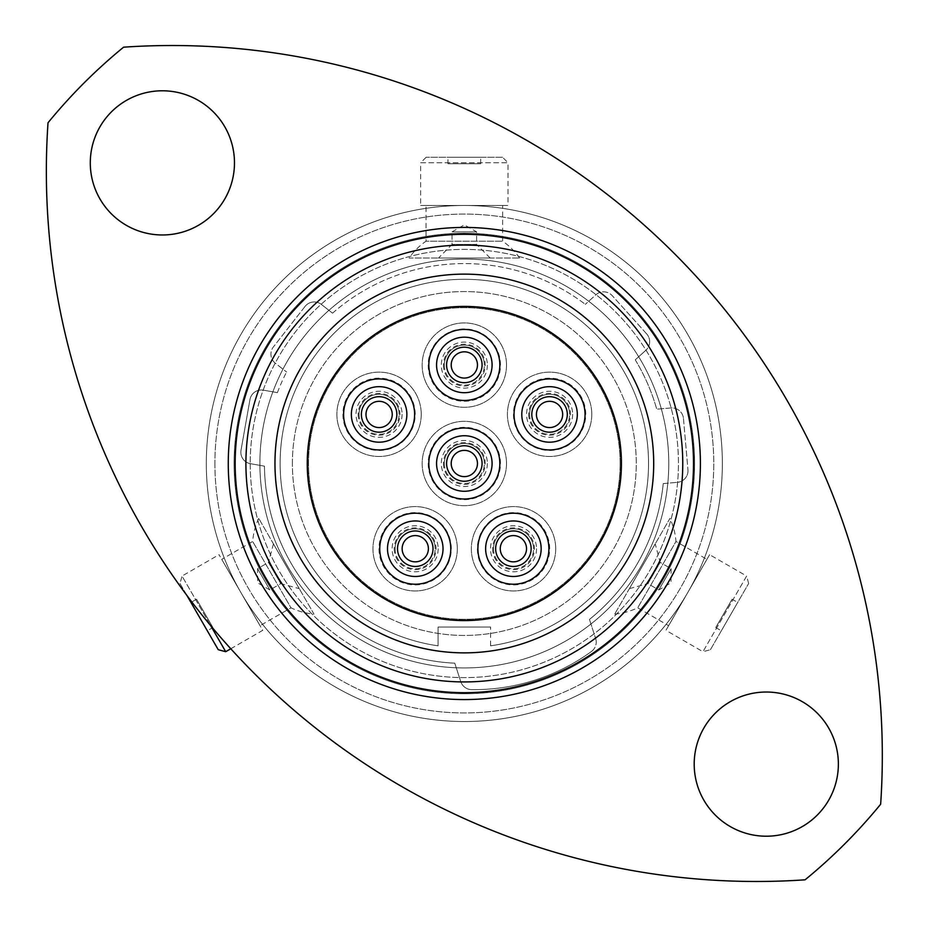 <?xml version="1.0" encoding="UTF-8"?>
<svg xmlns="http://www.w3.org/2000/svg" width="927" height="927" viewBox="0 0 927 927"><rect width="100%" height="100%" fill="white"/><g stroke="black" fill="none" stroke-linecap="round" stroke-linejoin="round"><path stroke-width="0.7" stroke-dasharray="4.63 3.48" d="M259.896 463.5A204.438 204.438 0 0 1 464.334 259.062A204.438 204.438 0 0 1 668.761 463.5A204.438 204.438 0 0 1 464.334 667.938A204.438 204.438 0 0 1 259.896 463.5A204.438 204.438 0 0 1 464.334 259.062A204.438 204.438 0 0 1 668.761 463.5A204.438 204.438 0 0 1 464.334 667.938A204.438 204.438 0 0 1 259.896 463.5A204.438 204.438 0 0 1 464.334 259.062A204.438 204.438 0 0 1 668.761 463.5A204.438 204.438 0 0 1 464.334 667.938A204.438 204.438 0 0 1 259.896 463.5A204.438 204.438 0 0 1 464.334 259.062A204.438 204.438 0 0 1 668.761 463.5A204.438 204.438 0 0 1 464.334 667.938A204.438 204.438 0 0 1 259.896 463.5M687.996 470.765A11.622 11.622 0 0 1 677.382 482.341A11.622 11.622 0 0 0 687.95 469.746A11.622 11.622 0 0 1 687.996 470.765M649.665 341.692A11.622 11.622 0 0 1 645.818 350.325A11.622 11.622 0 0 0 646.687 333.917A11.622 11.622 0 0 1 649.665 341.692M591.438 651.496A11.622 11.622 0 0 0 596.223 642.087A11.622 11.622 0 0 1 591.438 651.496A199.919 199.919 0 0 1 471.681 689.63A11.622 11.622 0 0 1 460.754 681.6L454.775 663.187A199.919 199.919 0 0 1 264.438 466.165L250.452 463.697L264.438 466.165A199.919 199.919 0 0 0 454.775 663.187L460.754 681.6A11.622 11.622 0 0 0 471.681 689.63A199.919 199.919 0 0 0 591.438 651.496M292.387 463.5A171.935 171.935 0 0 1 464.334 291.565A171.935 171.935 0 0 1 636.27 463.5A171.935 171.935 0 0 1 464.334 635.435A171.935 171.935 0 0 1 292.387 463.5A171.935 171.935 0 0 1 464.334 291.565A171.935 171.935 0 0 1 636.27 463.5A171.935 171.935 0 0 1 464.334 635.435A171.935 171.935 0 0 1 292.387 463.5M234.079 463.5A230.255 230.255 0 0 1 464.334 233.245A230.255 230.255 0 0 1 694.59 463.5A230.255 230.255 0 0 1 464.334 693.755A230.255 230.255 0 0 1 234.079 463.5A230.255 230.255 0 0 1 464.334 233.245A230.255 230.255 0 0 1 694.59 463.5A230.255 230.255 0 0 1 464.334 693.755A230.255 230.255 0 0 1 234.079 463.5A230.255 230.255 0 0 1 464.334 233.245A230.255 230.255 0 0 1 694.59 463.5A230.255 230.255 0 0 1 464.334 693.755A230.255 230.255 0 0 1 234.079 463.5A230.255 230.255 0 0 1 464.334 233.245A230.255 230.255 0 0 1 694.59 463.5A230.255 230.255 0 0 1 464.334 693.755A230.255 230.255 0 0 1 234.079 463.5M90.29 162.874A72.086 72.086 0 0 1 162.387 90.788A72.086 72.086 0 0 1 234.473 162.874A72.086 72.086 0 0 1 162.387 234.971A72.086 72.086 0 0 1 90.29 162.874M694.196 764.126A72.086 72.086 0 0 1 766.281 692.029A72.086 72.086 0 0 1 838.367 764.126A72.086 72.086 0 0 1 766.281 836.212A72.086 72.086 0 0 1 694.196 764.126M46.35 171.344A710.14 710.14 0 0 1 48.019 122.758A537.984 537.984 0 0 1 123.592 47.184A710.14 710.14 0 0 1 880.65 804.242A537.984 537.984 0 0 1 805.076 879.816A710.14 710.14 0 0 1 46.35 171.344M235.157 463.5A229.178 229.178 0 0 0 464.334 692.678A229.178 229.178 0 0 0 693.512 463.5A229.178 229.178 0 0 0 464.334 234.322A229.178 229.178 0 0 0 235.157 463.5M250.209 463.5A214.114 214.114 0 0 0 464.334 677.614A214.114 214.114 0 0 0 678.448 463.5A214.114 214.114 0 0 0 464.334 249.386A214.114 214.114 0 0 0 250.209 463.5A214.114 214.114 0 0 0 464.334 677.614A214.114 214.114 0 0 0 678.448 463.5A214.114 214.114 0 0 0 464.334 249.386A214.114 214.114 0 0 0 250.209 463.5M228.262 463.5A236.072 236.072 0 0 0 464.334 699.572A236.072 236.072 0 0 0 700.395 463.5A236.072 236.072 0 0 0 464.334 227.428A236.072 236.072 0 0 0 228.262 463.5M206.315 463.5A258.019 258.019 0 0 0 464.334 721.519A258.019 258.019 0 0 0 722.353 463.5A258.019 258.019 0 0 0 464.334 205.481A258.019 258.019 0 0 0 206.315 463.5A258.019 258.019 0 0 0 464.334 721.519A258.019 258.019 0 0 0 722.353 463.5A258.019 258.019 0 0 0 464.334 205.481A258.019 258.019 0 0 0 206.315 463.5A258.019 258.019 0 0 0 464.334 721.519A258.019 258.019 0 0 0 722.353 463.5A258.019 258.019 0 0 0 464.334 205.481A258.019 258.019 0 0 0 206.315 463.5A258.019 258.019 0 0 0 464.334 721.519A258.019 258.019 0 0 0 722.353 463.5A258.019 258.019 0 0 0 464.334 205.481A258.019 258.019 0 0 0 206.315 463.5M214.902 463.5A249.433 249.433 0 0 0 464.334 712.933A249.433 249.433 0 0 0 713.767 463.5A249.433 249.433 0 0 0 464.334 214.067A249.433 249.433 0 0 0 214.902 463.5A249.433 249.433 0 0 0 464.334 712.933A249.433 249.433 0 0 0 713.767 463.5A249.433 249.433 0 0 0 464.334 214.067A249.433 249.433 0 0 0 214.902 463.5M274.96 463.5A189.375 189.375 0 0 1 464.334 274.125A189.375 189.375 0 0 1 653.697 463.5A189.375 189.375 0 0 0 464.334 274.125A189.375 189.375 0 0 0 274.96 463.5A189.375 189.375 0 0 1 464.334 274.125A189.375 189.375 0 0 1 653.697 463.5A189.375 189.375 0 0 1 464.334 652.875A189.375 189.375 0 0 1 274.96 463.5A189.375 189.375 0 0 0 464.334 652.875A189.375 189.375 0 0 0 653.697 463.5A189.375 189.375 0 0 1 464.334 652.875A189.375 189.375 0 0 1 274.96 463.5M596.223 642.087A11.622 11.622 0 0 0 595.424 637.846L589.445 619.433L595.424 637.846A11.622 11.622 0 0 1 596.223 642.087M663.234 483.581A199.919 199.919 0 0 1 589.445 619.433A199.919 199.919 0 0 0 663.234 483.581L677.382 482.341L663.234 483.581M683.466 418.517L687.95 469.746L683.466 418.517A11.622 11.622 0 0 0 670.881 407.95L656.733 409.189L670.881 407.95A11.622 11.622 0 0 1 683.466 418.517M635.262 359.827A199.919 199.919 0 0 1 656.733 409.189A199.919 199.919 0 0 0 635.262 359.827L645.818 350.325L635.262 359.827M646.687 333.917L612.272 295.69A11.622 11.622 0 0 0 595.852 294.832L585.296 304.334L595.852 294.832A11.622 11.622 0 0 1 612.272 295.69L646.687 333.917M332.55 313.164A199.919 199.919 0 0 1 585.296 304.334A199.919 199.919 0 0 0 332.55 313.164L321.368 304.415A11.622 11.622 0 0 0 305.053 306.42A11.622 11.622 0 0 1 321.368 304.415L332.55 313.164M305.053 306.42L273.384 346.953A11.622 11.622 0 0 0 275.389 363.268L286.582 372.005L275.389 363.268A11.622 11.622 0 0 1 273.384 346.953L305.053 306.42M277.405 392.631A199.919 199.919 0 0 1 286.582 372.005A199.919 199.919 0 0 0 277.405 392.631L263.419 390.163A11.622 11.622 0 0 0 249.954 399.583A11.622 11.622 0 0 1 263.419 390.163L277.405 392.631M249.954 399.583L241.02 450.232A11.622 11.622 0 0 0 250.452 463.697A11.622 11.622 0 0 1 241.02 450.232L249.954 399.583M629.398 588.622L647.892 583.662L660.175 562.388L671.078 568.68L658.796 589.954L671.078 568.68L671.021 582.828L658.796 589.954L647.892 583.662L660.175 562.388L655.215 543.894L629.398 588.622L655.215 543.894M614.682 614.114A67.567 67.567 0 0 0 637.695 607.822L668.634 625.679L706.93 559.34L675.992 541.472L637.695 607.822L675.992 541.472A67.567 67.567 0 0 0 669.943 518.39L614.682 614.114L669.943 518.39M710.418 649.711L748.634 583.512L710.418 649.711L702.956 651.704L746.641 576.049L709.618 554.682L665.934 630.337L709.618 554.682M748.634 583.512L746.641 576.049L702.956 651.704L665.934 630.337M732.11 599.224L715.76 627.544L732.11 599.224L737.707 602.446L721.345 630.777L737.707 602.446M715.76 627.544L721.345 630.777M706.93 559.34L668.634 625.679M490.151 257.996L476.617 244.45L452.052 244.45L452.052 231.866L476.617 231.866L452.052 231.866L464.334 224.844L476.617 231.866L476.617 244.45L452.052 244.45L438.506 257.996L490.151 257.996L438.506 257.996M519.595 257.996A67.567 67.567 0 0 0 502.631 241.205L502.631 205.481L426.026 205.481L426.026 241.205L502.631 241.205L426.026 241.205A67.567 67.567 0 0 0 409.062 257.996L519.595 257.996L409.062 257.996M502.55 157.277L426.119 157.277L502.55 157.277L508.019 162.746L420.649 162.746L420.649 205.481L508.019 205.481L420.649 205.481M426.119 157.277L420.649 162.746L508.019 162.746L508.019 205.481M447.973 163.731L480.684 163.731L447.973 163.731L447.973 157.277L480.684 157.277L447.973 157.277M480.684 163.731L480.684 157.277M426.026 205.481L502.631 205.481M273.442 543.894L268.482 562.388L280.765 583.662L269.873 589.954L257.59 568.68L269.873 589.954L257.648 582.828L257.59 568.68L268.482 562.388L280.765 583.662L299.27 588.622L273.442 543.894L299.27 588.622M258.726 518.39A67.567 67.567 0 0 0 252.665 541.472L221.727 559.34L260.035 625.679L290.974 607.822L252.665 541.472L290.974 607.822A67.567 67.567 0 0 0 313.986 614.114L258.726 518.39L313.986 614.114M186.987 595.574L180.023 583.512L182.028 576.049L210.638 625.586M212.909 627.544L196.547 599.224L212.909 627.544L207.312 630.777L190.962 602.446L207.312 630.777M196.547 599.224L190.962 602.446M230.788 648.773L262.723 630.337L219.039 554.682L262.723 630.337M225.713 651.704L182.028 576.049L219.039 554.682M260.035 625.679L221.727 559.34M180.023 583.512L218.251 649.711M621.414 462.364A157.092 157.092 0 0 0 463.199 306.408A157.092 157.092 0 0 0 307.243 464.636A157.092 157.092 0 0 0 465.458 620.592A157.092 157.092 0 0 0 621.414 462.364M653.697 462.133A189.375 189.375 0 0 1 465.69 652.863A189.375 189.375 0 0 1 274.971 464.867A189.375 189.375 0 0 1 462.967 274.137A189.375 189.375 0 0 1 653.697 462.133M443.025 548.714A27.764 27.764 0 0 0 415.273 520.962A27.764 27.764 0 0 0 387.509 548.714A27.764 27.764 0 0 0 415.273 576.478A27.764 27.764 0 0 0 443.025 548.714M450.777 548.714A35.504 35.504 0 0 0 415.273 513.21A35.504 35.504 0 0 0 379.757 548.714A35.504 35.504 0 0 0 415.273 584.219A35.504 35.504 0 0 0 450.777 548.714A35.504 35.504 0 0 0 415.273 513.21A35.504 35.504 0 0 0 379.757 548.714A35.504 35.504 0 0 0 415.273 584.219A35.504 35.504 0 0 0 450.777 548.714A35.504 35.504 0 0 0 415.273 513.21A35.504 35.504 0 0 0 379.757 548.714A35.504 35.504 0 0 0 415.273 584.219A35.504 35.504 0 0 0 450.777 548.714A35.504 35.504 0 0 1 415.273 584.219A35.504 35.504 0 0 1 379.757 548.714A35.504 35.504 0 0 0 415.273 584.219A35.504 35.504 0 0 0 450.777 548.714M402.144 548.714A13.129 13.129 0 0 0 415.273 561.843A13.129 13.129 0 0 0 428.39 548.714A13.129 13.129 0 0 0 415.273 535.586A13.129 13.129 0 0 0 402.144 548.714A13.129 13.129 0 0 1 415.273 535.586A13.129 13.129 0 0 1 428.39 548.714M541.159 548.714A27.764 27.764 0 0 0 513.396 520.962A27.764 27.764 0 0 0 485.632 548.714A27.764 27.764 0 0 0 513.396 576.478A27.764 27.764 0 0 0 541.159 548.714M548.9 548.714A35.504 35.504 0 0 0 513.396 513.21A35.504 35.504 0 0 0 477.892 548.714A35.504 35.504 0 0 0 513.396 584.219A35.504 35.504 0 0 0 548.9 548.714A35.504 35.504 0 0 0 513.396 513.21A35.504 35.504 0 0 0 477.892 548.714A35.504 35.504 0 0 0 513.396 584.219A35.504 35.504 0 0 0 548.9 548.714A35.504 35.504 0 0 0 513.396 513.21A35.504 35.504 0 0 0 477.892 548.714A35.504 35.504 0 0 0 513.396 584.219A35.504 35.504 0 0 0 548.9 548.714A35.504 35.504 0 0 1 513.396 584.219A35.504 35.504 0 0 1 477.892 548.714A35.504 35.504 0 0 0 513.396 584.219A35.504 35.504 0 0 0 548.9 548.714M500.267 548.714A13.129 13.129 0 0 0 513.396 561.843A13.129 13.129 0 0 0 526.524 548.714A13.129 13.129 0 0 0 513.396 535.586A13.129 13.129 0 0 0 500.267 548.714A13.129 13.129 0 0 1 513.396 535.586A13.129 13.129 0 0 1 526.524 548.714M577.312 414.439A27.764 27.764 0 0 0 549.549 386.675A27.764 27.764 0 0 0 521.785 414.439A27.764 27.764 0 0 0 549.549 442.191A27.764 27.764 0 0 0 577.312 414.439M585.053 414.439A35.504 35.504 0 0 0 549.549 378.934A35.504 35.504 0 0 0 514.045 414.439A35.504 35.504 0 0 0 549.549 449.943A35.504 35.504 0 0 0 585.053 414.439A35.504 35.504 0 0 0 549.549 378.934A35.504 35.504 0 0 0 514.045 414.439A35.504 35.504 0 0 0 549.549 449.943A35.504 35.504 0 0 0 585.053 414.439A35.504 35.504 0 0 0 549.549 378.934A35.504 35.504 0 0 0 514.045 414.439A35.504 35.504 0 0 0 549.549 449.943A35.504 35.504 0 0 0 585.053 414.439A35.504 35.504 0 0 1 549.549 449.943A35.504 35.504 0 0 1 514.045 414.439A35.504 35.504 0 0 0 549.549 449.943A35.504 35.504 0 0 0 585.053 414.439M536.42 414.439A13.129 13.129 0 0 0 549.549 427.567A13.129 13.129 0 0 0 562.677 414.439A13.129 13.129 0 0 0 549.549 401.31A13.129 13.129 0 0 0 536.42 414.439A13.129 13.129 0 0 1 549.549 401.31A13.129 13.129 0 0 1 562.677 414.439M406.872 414.439A27.764 27.764 0 0 0 379.12 386.675A27.764 27.764 0 0 0 351.356 414.439A27.764 27.764 0 0 0 379.12 442.191A27.764 27.764 0 0 0 406.872 414.439M414.624 414.439A35.504 35.504 0 0 0 379.12 378.934A35.504 35.504 0 0 0 343.604 414.439A35.504 35.504 0 0 0 379.12 449.943A35.504 35.504 0 0 0 414.624 414.439A35.504 35.504 0 0 0 379.12 378.934A35.504 35.504 0 0 0 343.604 414.439A35.504 35.504 0 0 0 379.12 449.943A35.504 35.504 0 0 0 414.624 414.439A35.504 35.504 0 0 0 379.12 378.934A35.504 35.504 0 0 0 343.604 414.439A35.504 35.504 0 0 0 379.12 449.943A35.504 35.504 0 0 0 414.624 414.439A35.504 35.504 0 0 1 379.12 449.943A35.504 35.504 0 0 1 343.604 414.439A35.504 35.504 0 0 0 379.12 449.943A35.504 35.504 0 0 0 414.624 414.439M365.991 414.439A13.129 13.129 0 0 0 379.12 427.567A13.129 13.129 0 0 0 392.237 414.439A13.129 13.129 0 0 0 379.12 401.31A13.129 13.129 0 0 0 365.991 414.439A13.129 13.129 0 0 1 379.12 401.31A13.129 13.129 0 0 1 392.237 414.439M492.086 364.937A27.764 27.764 0 0 0 464.334 337.185A27.764 27.764 0 0 0 436.571 364.937A27.764 27.764 0 0 0 464.334 392.7A27.764 27.764 0 0 0 492.086 364.937M499.838 364.937A35.504 35.504 0 0 0 464.334 329.433A35.504 35.504 0 0 0 428.83 364.937A35.504 35.504 0 0 0 464.334 400.452A35.504 35.504 0 0 0 499.838 364.937A35.504 35.504 0 0 0 464.334 329.433A35.504 35.504 0 0 0 428.83 364.937A35.504 35.504 0 0 0 464.334 400.452A35.504 35.504 0 0 0 499.838 364.937A35.504 35.504 0 0 0 464.334 329.433A35.504 35.504 0 0 0 428.83 364.937A35.504 35.504 0 0 0 464.334 400.452A35.504 35.504 0 0 0 499.838 364.937A35.504 35.504 0 0 1 464.334 400.452A35.504 35.504 0 0 1 428.83 364.937A35.504 35.504 0 0 0 464.334 400.452A35.504 35.504 0 0 0 499.838 364.937M451.206 364.937A13.129 13.129 0 0 0 464.334 378.065A13.129 13.129 0 0 0 477.463 364.937A13.129 13.129 0 0 0 464.334 351.82A13.129 13.129 0 0 0 451.206 364.937A13.129 13.129 0 0 1 464.334 351.82A13.129 13.129 0 0 1 477.463 364.937M492.086 463.5A27.764 27.764 0 0 0 464.334 435.736A27.764 27.764 0 0 0 436.571 463.5A27.764 27.764 0 0 0 464.334 491.264A27.764 27.764 0 0 0 492.086 463.5M499.838 463.5A35.504 35.504 0 0 0 464.334 427.996A35.504 35.504 0 0 0 428.83 463.5A35.504 35.504 0 0 0 464.334 499.004A35.504 35.504 0 0 0 499.838 463.5A35.504 35.504 0 0 0 464.334 427.996A35.504 35.504 0 0 0 428.83 463.5A35.504 35.504 0 0 0 464.334 499.004A35.504 35.504 0 0 0 499.838 463.5A35.504 35.504 0 0 0 464.334 427.996A35.504 35.504 0 0 0 428.83 463.5A35.504 35.504 0 0 0 464.334 499.004A35.504 35.504 0 0 0 499.838 463.5A35.504 35.504 0 0 0 464.334 427.996A35.504 35.504 0 0 0 428.83 463.5A35.504 35.504 0 0 0 464.334 499.004A35.504 35.504 0 0 0 499.838 463.5A35.504 35.504 0 0 1 464.334 499.004A35.504 35.504 0 0 1 428.83 463.5A35.504 35.504 0 0 0 464.334 499.004A35.504 35.504 0 0 0 499.838 463.5M451.206 463.5A13.129 13.129 0 0 0 464.334 476.629A13.129 13.129 0 0 0 477.463 463.5A13.129 13.129 0 0 0 464.334 450.371A13.129 13.129 0 0 0 451.206 463.5A13.129 13.129 0 0 1 464.334 450.371A13.129 13.129 0 0 1 477.463 463.5M621.206 463.5A156.872 156.872 0 0 1 464.334 620.372A156.872 156.872 0 0 1 307.451 463.5A156.872 156.872 0 0 1 464.334 306.628A156.872 156.872 0 0 1 621.206 463.5M529.584 414.311A20.012 20.012 0 0 0 549.595 434.323A20.012 20.012 0 0 0 569.618 414.311A20.012 20.012 0 0 1 549.595 434.323A20.012 20.012 0 0 1 529.584 414.311A20.012 20.012 0 0 1 549.595 394.299A20.012 20.012 0 0 1 569.618 414.311A20.012 20.012 0 0 0 549.595 394.299A20.012 20.012 0 0 0 529.584 414.311A20.012 20.012 0 0 1 549.595 394.299A20.012 20.012 0 0 1 569.618 414.311A20.012 20.012 0 0 0 549.595 394.299A20.012 20.012 0 0 0 529.584 414.311M444.323 365.111A20.012 20.012 0 0 0 464.334 385.122A20.012 20.012 0 0 0 484.346 365.111A20.012 20.012 0 0 1 464.334 385.122A20.012 20.012 0 0 1 444.323 365.111A20.012 20.012 0 0 1 464.334 345.099A20.012 20.012 0 0 1 484.346 365.111A20.012 20.012 0 0 0 464.334 345.099A20.012 20.012 0 0 0 444.323 365.111A20.012 20.012 0 0 1 464.334 345.099A20.012 20.012 0 0 1 484.346 365.111A20.012 20.012 0 0 0 464.334 345.099A20.012 20.012 0 0 0 444.323 365.111M359.05 414.311A20.012 20.012 0 0 0 379.062 434.323A20.012 20.012 0 0 0 399.073 414.311A20.012 20.012 0 0 1 379.062 434.323A20.012 20.012 0 0 1 359.05 414.311A20.012 20.012 0 0 1 379.062 394.299A20.012 20.012 0 0 1 399.073 414.311A20.012 20.012 0 0 0 379.062 394.299A20.012 20.012 0 0 0 359.05 414.311A20.012 20.012 0 0 1 379.062 394.299A20.012 20.012 0 0 1 399.073 414.311A20.012 20.012 0 0 0 379.062 394.299A20.012 20.012 0 0 0 359.05 414.311M493.512 548.772A20.012 20.012 0 0 0 513.523 568.784A20.012 20.012 0 0 0 533.535 548.772A20.012 20.012 0 0 1 513.523 568.784A20.012 20.012 0 0 1 493.512 548.772A20.012 20.012 0 0 1 513.523 528.761A20.012 20.012 0 0 1 533.535 548.772A20.012 20.012 0 0 0 513.523 528.761A20.012 20.012 0 0 0 493.512 548.772A20.012 20.012 0 0 1 513.523 528.761A20.012 20.012 0 0 1 533.535 548.772A20.012 20.012 0 0 0 513.523 528.761A20.012 20.012 0 0 0 493.512 548.772M395.122 548.772A20.012 20.012 0 0 0 415.134 568.784A20.012 20.012 0 0 0 435.157 548.772A20.012 20.012 0 0 1 415.134 568.784A20.012 20.012 0 0 1 395.122 548.772A20.012 20.012 0 0 1 415.134 528.761A20.012 20.012 0 0 1 435.157 548.772A20.012 20.012 0 0 0 415.134 528.761A20.012 20.012 0 0 0 395.122 548.772A20.012 20.012 0 0 1 415.134 528.761A20.012 20.012 0 0 1 435.157 548.772A20.012 20.012 0 0 0 415.134 528.761A20.012 20.012 0 0 0 395.122 548.772M585.748 414.311A36.153 36.153 0 0 0 549.595 378.158A36.153 36.153 0 0 0 513.442 414.311A36.153 36.153 0 0 0 549.595 450.464A36.153 36.153 0 0 0 585.748 414.311A36.153 36.153 0 0 0 549.595 378.158A36.153 36.153 0 0 0 513.442 414.311A36.153 36.153 0 0 0 549.595 450.464A36.153 36.153 0 0 0 585.748 414.311M591.774 414.311A42.178 42.178 0 0 0 549.595 372.133A42.178 42.178 0 0 0 507.417 414.311A42.178 42.178 0 0 0 549.595 456.49A42.178 42.178 0 0 0 591.774 414.311A42.178 42.178 0 0 0 549.595 372.133A42.178 42.178 0 0 0 507.417 414.311A42.178 42.178 0 0 0 549.595 456.49A42.178 42.178 0 0 0 591.774 414.311M585.111 414.311A35.504 35.504 0 0 0 549.595 378.795A35.504 35.504 0 0 0 514.091 414.311A35.504 35.504 0 0 0 549.595 449.815A35.504 35.504 0 0 0 585.111 414.311M500.487 365.111A36.153 36.153 0 0 0 464.334 328.958A36.153 36.153 0 0 0 428.181 365.111A36.153 36.153 0 0 0 464.334 401.264A36.153 36.153 0 0 0 500.487 365.111A36.153 36.153 0 0 0 464.334 328.958A36.153 36.153 0 0 0 428.181 365.111A36.153 36.153 0 0 0 464.334 401.264A36.153 36.153 0 0 0 500.487 365.111M506.513 365.111A42.178 42.178 0 0 0 464.334 322.932A42.178 42.178 0 0 0 422.156 365.111A42.178 42.178 0 0 0 464.334 407.289A42.178 42.178 0 0 0 506.513 365.111A42.178 42.178 0 0 0 464.334 322.932A42.178 42.178 0 0 0 422.156 365.111A42.178 42.178 0 0 0 464.334 407.289A42.178 42.178 0 0 0 506.513 365.111M499.838 365.111A35.504 35.504 0 0 0 464.334 329.606A35.504 35.504 0 0 0 428.83 365.111A35.504 35.504 0 0 0 464.334 400.626A35.504 35.504 0 0 0 499.838 365.111M415.215 414.311A36.153 36.153 0 0 0 379.062 378.158A36.153 36.153 0 0 0 342.909 414.311A36.153 36.153 0 0 0 379.062 450.464A36.153 36.153 0 0 0 415.215 414.311A36.153 36.153 0 0 0 379.062 378.158A36.153 36.153 0 0 0 342.909 414.311A36.153 36.153 0 0 0 379.062 450.464A36.153 36.153 0 0 0 415.215 414.311M421.24 414.311A42.178 42.178 0 0 0 379.062 372.133A42.178 42.178 0 0 0 336.883 414.311A42.178 42.178 0 0 0 379.062 456.49A42.178 42.178 0 0 0 421.24 414.311A42.178 42.178 0 0 0 379.062 372.133A42.178 42.178 0 0 0 336.883 414.311A42.178 42.178 0 0 0 379.062 456.49A42.178 42.178 0 0 0 421.24 414.311M414.566 414.311A35.504 35.504 0 0 0 379.062 378.795A35.504 35.504 0 0 0 343.558 414.311A35.504 35.504 0 0 0 379.062 449.815A35.504 35.504 0 0 0 414.566 414.311M549.676 548.772A36.153 36.153 0 0 0 513.523 512.619A36.153 36.153 0 0 0 477.37 548.772A36.153 36.153 0 0 0 513.523 584.925A36.153 36.153 0 0 0 549.676 548.772A36.153 36.153 0 0 0 513.523 512.619A36.153 36.153 0 0 0 477.37 548.772A36.153 36.153 0 0 0 513.523 584.925A36.153 36.153 0 0 0 549.676 548.772M555.702 548.772A42.178 42.178 0 0 0 513.523 506.594A42.178 42.178 0 0 0 471.345 548.772A42.178 42.178 0 0 0 513.523 590.951A42.178 42.178 0 0 0 555.702 548.772A42.178 42.178 0 0 0 513.523 506.594A42.178 42.178 0 0 0 471.345 548.772A42.178 42.178 0 0 0 513.523 590.951A42.178 42.178 0 0 0 555.702 548.772M549.027 548.772A35.504 35.504 0 0 0 513.523 513.257A35.504 35.504 0 0 0 478.019 548.772A35.504 35.504 0 0 0 513.523 584.277A35.504 35.504 0 0 0 549.027 548.772M451.287 548.772A36.153 36.153 0 0 0 415.134 512.619A36.153 36.153 0 0 0 378.981 548.772A36.153 36.153 0 0 0 415.134 584.925A36.153 36.153 0 0 0 451.287 548.772A36.153 36.153 0 0 0 415.134 512.619A36.153 36.153 0 0 0 378.981 548.772A36.153 36.153 0 0 0 415.134 584.925A36.153 36.153 0 0 0 451.287 548.772M457.312 548.772A42.178 42.178 0 0 0 415.134 506.594A42.178 42.178 0 0 0 372.955 548.772A42.178 42.178 0 0 0 415.134 590.951A42.178 42.178 0 0 0 457.312 548.772A42.178 42.178 0 0 0 415.134 506.594A42.178 42.178 0 0 0 372.955 548.772A42.178 42.178 0 0 0 415.134 590.951A42.178 42.178 0 0 0 457.312 548.772M450.649 548.772A35.504 35.504 0 0 0 415.134 513.257A35.504 35.504 0 0 0 379.63 548.772A35.504 35.504 0 0 0 415.134 584.277A35.504 35.504 0 0 0 450.649 548.772M444.323 463.5A20.012 20.012 0 0 0 464.334 483.512A20.012 20.012 0 0 0 484.346 463.5A20.012 20.012 0 0 1 464.334 483.512A20.012 20.012 0 0 1 444.323 463.5A20.012 20.012 0 0 1 464.334 443.488A20.012 20.012 0 0 1 484.346 463.5A20.012 20.012 0 0 0 464.334 443.488A20.012 20.012 0 0 0 444.323 463.5A20.012 20.012 0 0 1 464.334 443.488A20.012 20.012 0 0 1 484.346 463.5A20.012 20.012 0 0 0 464.334 443.488A20.012 20.012 0 0 0 444.323 463.5M500.487 463.5A36.153 36.153 0 0 0 464.334 427.347A36.153 36.153 0 0 0 428.181 463.5A36.153 36.153 0 0 0 464.334 499.653A36.153 36.153 0 0 0 500.487 463.5A36.153 36.153 0 0 0 464.334 427.347A36.153 36.153 0 0 0 428.181 463.5A36.153 36.153 0 0 0 464.334 499.653A36.153 36.153 0 0 0 500.487 463.5M506.513 463.5A42.178 42.178 0 0 0 464.334 421.322A42.178 42.178 0 0 0 422.156 463.5A42.178 42.178 0 0 0 464.334 505.678A42.178 42.178 0 0 0 506.513 463.5A42.178 42.178 0 0 0 464.334 421.322A42.178 42.178 0 0 0 422.156 463.5A42.178 42.178 0 0 0 464.334 505.678A42.178 42.178 0 0 0 506.513 463.5M620.128 463.5A155.806 155.806 0 0 1 464.334 619.306A155.806 155.806 0 0 1 308.529 463.5A155.806 155.806 0 0 1 464.334 307.694A155.806 155.806 0 0 1 620.128 463.5A155.806 155.806 0 0 1 464.334 619.306A155.806 155.806 0 0 1 308.529 463.5A155.806 155.806 0 0 1 464.334 307.694A155.806 155.806 0 0 1 620.128 463.5M490.58 645.829A184.206 184.206 0 0 0 648.541 463.5A184.206 184.206 0 0 0 464.334 279.294A184.206 184.206 0 0 0 280.128 463.5A184.206 184.206 0 0 0 438.077 645.829L438.077 627.046L490.58 627.046L438.077 627.046L438.077 645.829A184.206 184.206 0 0 1 280.128 463.5A184.206 184.206 0 0 1 464.334 279.294A184.206 184.206 0 0 1 648.541 463.5A184.206 184.206 0 0 1 490.58 645.829L490.58 627.046L490.58 645.829M433.013 548.714A17.752 17.752 0 0 0 415.273 530.962A17.752 17.752 0 0 0 397.521 548.714A17.752 17.752 0 0 0 415.273 566.467A17.752 17.752 0 0 0 433.013 548.714M531.148 548.714A17.752 17.752 0 0 0 513.396 530.962A17.752 17.752 0 0 0 495.644 548.714A17.752 17.752 0 0 0 513.396 566.467A17.752 17.752 0 0 0 531.148 548.714M567.301 414.439A17.752 17.752 0 0 0 549.549 396.686A17.752 17.752 0 0 0 531.797 414.439A17.752 17.752 0 0 0 549.549 432.191A17.752 17.752 0 0 0 567.301 414.439M396.86 414.439A17.752 17.752 0 0 0 379.12 396.686A17.752 17.752 0 0 0 361.368 414.439A17.752 17.752 0 0 0 379.12 432.191A17.752 17.752 0 0 0 396.86 414.439M482.086 364.937A17.752 17.752 0 0 0 464.334 347.196A17.752 17.752 0 0 0 446.582 364.937A17.752 17.752 0 0 0 464.334 382.689A17.752 17.752 0 0 0 482.086 364.937M482.086 463.5A17.752 17.752 0 0 0 464.334 445.748A17.752 17.752 0 0 0 446.582 463.5A17.752 17.752 0 0 0 464.334 481.252A17.752 17.752 0 0 0 482.086 463.5M572.631 414.311A23.024 23.024 0 0 1 549.595 437.335A23.024 23.024 0 0 1 526.571 414.311A23.024 23.024 0 0 1 549.595 391.287A23.024 23.024 0 0 1 572.631 414.311M528.703 414.311A20.892 20.892 0 0 0 549.595 435.203A20.892 20.892 0 0 0 570.499 414.311A20.892 20.892 0 0 0 549.595 393.407A20.892 20.892 0 0 0 528.703 414.311M487.359 365.111A23.024 23.024 0 0 1 464.334 388.135A23.024 23.024 0 0 1 441.31 365.111A23.024 23.024 0 0 1 464.334 342.086A23.024 23.024 0 0 1 487.359 365.111M443.442 365.111A20.892 20.892 0 0 0 464.334 386.014A20.892 20.892 0 0 0 485.227 365.111A20.892 20.892 0 0 0 464.334 344.218A20.892 20.892 0 0 0 443.442 365.111M402.086 414.311A23.024 23.024 0 0 1 379.062 437.335A23.024 23.024 0 0 1 356.038 414.311A23.024 23.024 0 0 1 379.062 391.287A23.024 23.024 0 0 1 402.086 414.311M358.17 414.311A20.892 20.892 0 0 0 379.062 435.203A20.892 20.892 0 0 0 399.954 414.311A20.892 20.892 0 0 0 379.062 393.407A20.892 20.892 0 0 0 358.17 414.311M536.548 548.772A23.024 23.024 0 0 1 513.523 571.797A23.024 23.024 0 0 1 490.499 548.772A23.024 23.024 0 0 1 513.523 525.748A23.024 23.024 0 0 1 536.548 548.772M492.631 548.772A20.892 20.892 0 0 0 513.523 569.665A20.892 20.892 0 0 0 534.415 548.772A20.892 20.892 0 0 0 513.523 527.869A20.892 20.892 0 0 0 492.631 548.772M438.17 548.772A23.024 23.024 0 0 1 415.134 571.797A23.024 23.024 0 0 1 392.109 548.772A23.024 23.024 0 0 1 415.134 525.748A23.024 23.024 0 0 1 438.17 548.772M394.242 548.772A20.892 20.892 0 0 0 415.134 569.665A20.892 20.892 0 0 0 436.038 548.772A20.892 20.892 0 0 0 415.134 527.869A20.892 20.892 0 0 0 394.242 548.772M487.359 463.5A23.024 23.024 0 0 1 464.334 486.524A23.024 23.024 0 0 1 441.31 463.5A23.024 23.024 0 0 1 464.334 440.476A23.024 23.024 0 0 1 487.359 463.5M443.442 463.5A20.892 20.892 0 0 0 464.334 484.392A20.892 20.892 0 0 0 485.227 463.5A20.892 20.892 0 0 0 464.334 442.608A20.892 20.892 0 0 0 443.442 463.5"/><path stroke-width="1.39" d="M234.473 162.874A72.086 72.086 0 0 0 162.387 90.788A72.086 72.086 0 0 0 90.29 162.874A72.086 72.086 0 0 0 162.387 234.971A72.086 72.086 0 0 0 234.473 162.874M838.367 764.126A72.086 72.086 0 0 0 766.281 692.029A72.086 72.086 0 0 0 694.196 764.126A72.086 72.086 0 0 0 766.281 836.212A72.086 72.086 0 0 0 838.367 764.126M48.019 122.758A710.14 710.14 0 0 0 805.076 879.816A537.984 537.984 0 0 0 880.65 804.242A710.14 710.14 0 0 0 123.592 47.184A537.984 537.984 0 0 0 48.019 122.758M245.91 463.5A218.424 218.424 0 0 0 464.334 681.924A218.424 218.424 0 0 0 682.759 463.5A218.424 218.424 0 0 0 464.334 245.076A218.424 218.424 0 0 0 245.91 463.5M693.512 463.5A229.178 229.178 0 0 1 464.334 692.678A229.178 229.178 0 0 1 235.157 463.5A229.178 229.178 0 0 1 464.334 234.322A229.178 229.178 0 0 1 693.512 463.5M228.262 463.5A236.072 236.072 0 0 0 464.334 699.572A236.072 236.072 0 0 0 700.395 463.5A236.072 236.072 0 0 0 464.334 227.428A236.072 236.072 0 0 0 228.262 463.5M274.96 463.5A189.375 189.375 0 0 1 464.334 274.125A189.375 189.375 0 0 1 653.697 463.5A189.375 189.375 0 0 1 464.334 652.875A189.375 189.375 0 0 1 274.96 463.5M210.638 625.586L225.713 651.704L218.251 649.711L186.987 595.574M225.713 651.704L230.788 648.773M307.243 464.636A157.092 157.092 0 0 1 463.199 306.408A157.092 157.092 0 0 1 621.414 462.364A157.092 157.092 0 0 1 465.458 620.592A157.092 157.092 0 0 1 307.243 464.636M653.697 462.133A189.375 189.375 0 0 1 465.69 652.863A189.375 189.375 0 0 1 274.971 464.867A189.375 189.375 0 0 1 462.967 274.137A189.375 189.375 0 0 1 653.697 462.133M402.144 548.714A13.129 13.129 0 0 0 415.273 561.843A13.129 13.129 0 0 0 428.39 548.714A13.129 13.129 0 0 0 415.273 535.586A13.129 13.129 0 0 0 402.144 548.714A13.129 13.129 0 0 1 415.273 535.586A13.129 13.129 0 0 1 428.39 548.714M443.025 548.714A27.764 27.764 0 0 0 415.273 520.962A27.764 27.764 0 0 0 387.509 548.714A27.764 27.764 0 0 0 415.273 576.478A27.764 27.764 0 0 0 443.025 548.714M450.777 548.714A35.504 35.504 0 0 0 415.273 513.21A35.504 35.504 0 0 0 379.757 548.714A35.504 35.504 0 0 0 415.273 584.219A35.504 35.504 0 0 0 450.777 548.714M500.267 548.714A13.129 13.129 0 0 0 513.396 561.843A13.129 13.129 0 0 0 526.524 548.714A13.129 13.129 0 0 0 513.396 535.586A13.129 13.129 0 0 0 500.267 548.714A13.129 13.129 0 0 1 513.396 535.586A13.129 13.129 0 0 1 526.524 548.714M541.159 548.714A27.764 27.764 0 0 0 513.396 520.962A27.764 27.764 0 0 0 485.632 548.714A27.764 27.764 0 0 0 513.396 576.478A27.764 27.764 0 0 0 541.159 548.714M548.9 548.714A35.504 35.504 0 0 0 513.396 513.21A35.504 35.504 0 0 0 477.892 548.714A35.504 35.504 0 0 0 513.396 584.219A35.504 35.504 0 0 0 548.9 548.714M536.42 414.439A13.129 13.129 0 0 0 549.549 427.567A13.129 13.129 0 0 0 562.677 414.439A13.129 13.129 0 0 0 549.549 401.31A13.129 13.129 0 0 0 536.42 414.439A13.129 13.129 0 0 1 549.549 401.31A13.129 13.129 0 0 1 562.677 414.439M577.312 414.439A27.764 27.764 0 0 0 549.549 386.675A27.764 27.764 0 0 0 521.785 414.439A27.764 27.764 0 0 0 549.549 442.191A27.764 27.764 0 0 0 577.312 414.439M585.053 414.439A35.504 35.504 0 0 0 549.549 378.934A35.504 35.504 0 0 0 514.045 414.439A35.504 35.504 0 0 0 549.549 449.943A35.504 35.504 0 0 0 585.053 414.439M365.991 414.439A13.129 13.129 0 0 0 379.12 427.567A13.129 13.129 0 0 0 392.237 414.439A13.129 13.129 0 0 0 379.12 401.31A13.129 13.129 0 0 0 365.991 414.439A13.129 13.129 0 0 1 379.12 401.31A13.129 13.129 0 0 1 392.237 414.439M406.872 414.439A27.764 27.764 0 0 0 379.12 386.675A27.764 27.764 0 0 0 351.356 414.439A27.764 27.764 0 0 0 379.12 442.191A27.764 27.764 0 0 0 406.872 414.439M414.624 414.439A35.504 35.504 0 0 0 379.12 378.934A35.504 35.504 0 0 0 343.604 414.439A35.504 35.504 0 0 0 379.12 449.943A35.504 35.504 0 0 0 414.624 414.439M451.206 364.937A13.129 13.129 0 0 0 464.334 378.065A13.129 13.129 0 0 0 477.463 364.937A13.129 13.129 0 0 0 464.334 351.82A13.129 13.129 0 0 0 451.206 364.937A13.129 13.129 0 0 1 464.334 351.82A13.129 13.129 0 0 1 477.463 364.937M492.086 364.937A27.764 27.764 0 0 0 464.334 337.185A27.764 27.764 0 0 0 436.571 364.937A27.764 27.764 0 0 0 464.334 392.7A27.764 27.764 0 0 0 492.086 364.937M499.838 364.937A35.504 35.504 0 0 0 464.334 329.433A35.504 35.504 0 0 0 428.83 364.937A35.504 35.504 0 0 0 464.334 400.452A35.504 35.504 0 0 0 499.838 364.937M451.206 463.5A13.129 13.129 0 0 0 464.334 476.629A13.129 13.129 0 0 0 477.463 463.5A13.129 13.129 0 0 0 464.334 450.371A13.129 13.129 0 0 0 451.206 463.5A13.129 13.129 0 0 1 464.334 450.371A13.129 13.129 0 0 1 477.463 463.5M492.086 463.5A27.764 27.764 0 0 0 464.334 435.736A27.764 27.764 0 0 0 436.571 463.5A27.764 27.764 0 0 0 464.334 491.264A27.764 27.764 0 0 0 492.086 463.5M499.838 463.5A35.504 35.504 0 0 0 464.334 427.996A35.504 35.504 0 0 0 428.83 463.5A35.504 35.504 0 0 0 464.334 499.004A35.504 35.504 0 0 0 499.838 463.5M621.206 463.5A156.872 156.872 0 0 1 464.334 620.372A156.872 156.872 0 0 1 307.451 463.5A156.872 156.872 0 0 1 464.334 306.628A156.872 156.872 0 0 1 621.206 463.5M397.521 548.714A17.752 17.752 0 0 0 415.273 566.467A17.752 17.752 0 0 0 433.013 548.714A17.752 17.752 0 0 0 415.273 530.962A17.752 17.752 0 0 0 397.521 548.714M495.644 548.714A17.752 17.752 0 0 0 513.396 566.467A17.752 17.752 0 0 0 531.148 548.714A17.752 17.752 0 0 0 513.396 530.962A17.752 17.752 0 0 0 495.644 548.714M531.797 414.439A17.752 17.752 0 0 0 549.549 432.191A17.752 17.752 0 0 0 567.301 414.439A17.752 17.752 0 0 0 549.549 396.686A17.752 17.752 0 0 0 531.797 414.439M361.368 414.439A17.752 17.752 0 0 0 379.12 432.191A17.752 17.752 0 0 0 396.86 414.439A17.752 17.752 0 0 0 379.12 396.686A17.752 17.752 0 0 0 361.368 414.439M446.582 364.937A17.752 17.752 0 0 0 464.334 382.689A17.752 17.752 0 0 0 482.086 364.937A17.752 17.752 0 0 0 464.334 347.196A17.752 17.752 0 0 0 446.582 364.937M446.582 463.5A17.752 17.752 0 0 0 464.334 481.252A17.752 17.752 0 0 0 482.086 463.5A17.752 17.752 0 0 0 464.334 445.748A17.752 17.752 0 0 0 446.582 463.5"/></g></svg>
